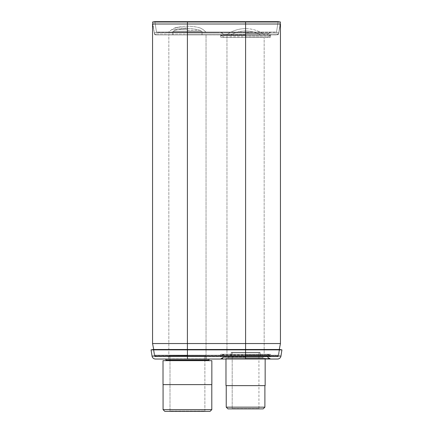 <?xml version="1.0" encoding="UTF-8"?>
<svg xmlns="http://www.w3.org/2000/svg" width="433" height="433" viewBox="0 0 433 433"><rect width="100%" height="100%" fill="white"/><g stroke="black" fill="none" stroke-linecap="round" stroke-linejoin="round"><path stroke-width="0.32" stroke-dasharray="2.17 1.62" d="M245.603 356.678L187.397 356.678L276.644 356.678L245.603 356.678L245.603 355.168L154.846 355.168L278.154 355.168A1.51 1.51 0 0 1 276.644 356.678A1.51 1.51 0 0 0 278.154 355.168L245.603 355.168L245.603 356.678M156.356 356.678L187.397 356.678L156.356 356.678A1.51 1.51 0 0 1 154.846 355.168L187.397 355.314L154.846 355.168A1.51 1.51 0 0 0 156.356 356.678A1.51 1.51 0 0 1 154.846 355.168M168.832 356.678L206.038 356.678L168.832 356.678L206.038 356.678L168.832 356.678L168.832 34.932L206.038 34.932L168.832 34.932L206.038 34.932L168.832 34.932L168.832 356.678M219.986 356.678L271.139 356.678L219.986 356.678A0.579 0.579 0 0 0 220.57 356.099L220.57 354.816L270.56 354.816L220.57 354.816A0.579 0.579 0 0 1 221.149 354.237L269.981 354.237L221.149 354.237A0.579 0.579 0 0 0 220.57 354.816L220.57 356.099L270.56 356.099L270.56 354.816A0.579 0.579 0 0 0 269.981 354.237A0.579 0.579 0 0 1 270.56 354.816L270.56 356.099L220.57 356.099A0.579 0.579 0 0 1 219.986 356.678M279.285 349.501L278.154 355.314L279.285 349.501M153.715 349.501L154.846 355.314L153.715 349.501M187.397 24.004L187.397 343.542L152.557 343.542L152.557 24.004L280.443 24.004L280.443 343.542L187.397 343.542L187.397 356.678L187.397 349.501M245.603 24.004L280.443 24.004L278.5 33.99L245.565 33.99L278.5 33.99A1.164 1.164 0 0 1 277.358 34.932L155.642 34.932L277.358 34.932A1.164 1.164 0 0 0 278.5 33.99L280.443 24.004L245.603 24.004L245.603 349.501M154.5 33.99L152.557 24.004L154.5 33.99L187.435 33.99L187.435 24.004L187.435 33.99L154.5 33.99A1.164 1.164 0 0 0 155.642 34.932A1.164 1.164 0 0 1 154.5 33.99A1.164 1.164 0 0 0 155.642 34.932M219.986 34.932L271.139 34.932L219.986 34.932A0.579 0.579 0 0 1 220.57 35.511L220.57 36.794L270.56 36.794L220.57 36.794A0.579 0.579 0 0 0 221.149 37.373L269.981 37.373A0.579 0.579 0 0 0 270.56 36.794L270.56 35.511L270.56 36.794A0.579 0.579 0 0 1 269.981 37.373L221.149 37.373A0.579 0.579 0 0 1 220.57 36.794L220.57 35.511L270.56 35.511L220.57 35.511A0.579 0.579 0 0 0 219.986 34.932M206.038 356.678L206.038 34.932L206.038 356.678M271.139 34.932A0.579 0.579 0 0 0 270.56 35.511A0.579 0.579 0 0 1 271.139 34.932M226.962 37.373L264.168 37.373L226.962 37.373L264.168 37.373L226.962 37.373L226.962 354.237L264.168 354.237L264.168 37.373L264.168 354.237L226.962 354.237L264.168 354.237L226.962 354.237L226.962 37.373M271.139 356.678A0.579 0.579 0 0 1 270.56 356.099A0.579 0.579 0 0 0 271.139 356.678M153.374 349.501L154.337 355.72A1.164 1.164 0 0 0 155.485 356.711L277.515 356.711L155.485 356.711A1.164 1.164 0 0 1 154.337 355.72L187.435 355.72L154.337 355.72A1.164 1.164 0 0 0 155.485 356.711A1.164 1.164 0 0 1 154.337 355.72L153.374 349.501L279.626 349.501L278.663 355.72A1.164 1.164 0 0 1 277.515 356.711A1.164 1.164 0 0 0 278.663 355.72L187.435 355.72L278.663 355.72A1.164 1.164 0 0 1 277.515 356.711M279.626 349.501L278.663 355.72M277.515 359.033L155.485 359.033A3.486 3.486 0 0 1 152.037 356.067L151.074 349.859L281.926 349.859L280.963 356.067L245.565 356.067L245.565 349.501L245.565 356.711L270.381 356.711L220.749 356.711L245.565 356.711L245.565 349.501M224.559 359.033L222.573 359.033M211.78 359.033L215.055 359.033M230.995 359.033L228.776 359.033M202.855 359.033L207.277 359.033M198.211 359.033L209.464 359.033M227.498 359.033L234.253 359.033M245.565 356.565L223.958 356.565L245.565 356.565M230.973 356.565L260.157 356.565L230.973 356.565L230.973 354.237L260.157 354.237L230.973 354.237L260.157 354.237L230.973 354.237L230.973 356.565L260.157 356.565L260.157 354.237L260.157 356.565L230.973 356.565M245.565 354.237L223.958 354.237L245.565 354.237M168.778 356.711L206.097 356.711L168.778 356.711L187.435 356.711L168.778 356.711L168.778 359.033L168.778 356.711M187.435 356.711L206.097 356.711L187.435 356.711L187.435 355.72L187.435 356.711M206.097 359.033L206.097 356.711L206.097 359.033M245.565 354.822L268.92 354.822L245.565 354.822M245.565 358.34L268.498 358.34L245.565 358.34M227.796 359.033L224.559 359.022M229.252 359.033L227.087 359.033M229.642 359.033L232.84 359.033M231.157 359.033L228.776 359.022M235.005 359.033L231.92 359.033M235.005 359.022L230.123 359.033M228.743 359.033L229.187 359.022M227.899 359.033L228.743 359.022M209.464 359.022L227.899 359.022M227.125 359.033L227.498 359.022M221.577 359.033L226.616 359.022M221.577 359.022L216.002 359.022L221.561 359.033M215.618 359.022L216.267 359.022L215.618 359.033M212.7 359.033L215.055 359.022M230.123 359.022L224.029 359.022M198.471 359.033L197.064 359.033M198.211 359.022L197.064 359.022M198.471 359.022L204.306 359.033M208.571 359.033L204.306 359.022M208.571 359.022L211.78 359.022M227.796 359.022L231.92 359.022M236.597 359.033L234.253 359.022M212.711 359.022L207.277 359.022M222.573 359.022L200.923 359.033M202.855 359.022L200.923 359.022M249.202 359.022L249.635 359.022L249.202 359.022M236.597 359.022L232.84 359.022M205.588 359.033L203.71 359.033M205.588 359.022L203.71 359.022M229.257 359.022L227.087 359.022M217.886 32.578L157.06 32.578L217.886 32.589M202.032 32.578L250.128 32.589L171.879 32.578L204.095 32.578L201.085 32.589L202.032 32.589L202.027 34.905L172.843 34.905L202.027 34.905M245.565 33.271L268.498 33.271L245.565 33.271M245.565 35.051L223.958 35.051L245.565 35.051M154.895 21.65L156.481 32.085A0.579 0.579 0 0 0 157.06 32.578A0.579 0.579 0 0 1 156.481 32.085A0.579 0.579 0 0 0 157.06 32.578A0.579 0.579 0 0 1 156.481 32.085L187.435 32.085L187.435 32.578L187.435 32.085L156.481 32.085L154.895 21.65L278.105 21.65L276.519 32.085A0.579 0.579 0 0 1 275.94 32.578A0.579 0.579 0 0 0 276.519 32.085L245.565 32.085L245.565 32.578L245.565 32.085L187.435 32.085L276.519 32.085A0.579 0.579 0 0 1 275.94 32.578M278.105 21.65L276.519 32.085M157.06 34.905A2.907 2.907 0 0 1 154.186 32.437L187.435 32.437L154.186 32.437A2.907 2.907 0 0 0 157.06 34.905L187.435 34.905L157.06 34.905A2.907 2.907 0 0 1 154.186 32.437L152.595 22.002L280.405 22.002L278.814 32.437L280.102 24.004M154.186 32.437L152.898 24.004M275.94 34.905A2.907 2.907 0 0 0 278.814 32.437L245.565 32.437L278.814 32.437A2.907 2.907 0 0 1 275.94 34.905L245.565 34.905L275.94 34.905A2.907 2.907 0 0 0 278.814 32.437A2.907 2.907 0 0 1 275.94 34.905M187.435 24.004L187.435 32.437L245.565 32.437L187.435 32.437L187.435 34.905L245.565 34.905L187.435 34.905L187.435 21.65M201.967 34.905L172.902 34.905L201.967 34.905L201.967 32.578L172.902 32.578L172.902 34.905M245.565 24.004L245.565 34.932L245.565 33.99L187.435 33.99L245.565 33.99L245.565 24.004L245.565 34.905L220.749 34.905L270.381 34.905L220.749 34.905L270.381 34.905L245.565 34.905L245.565 21.65M172.902 32.578L201.967 32.578M245.565 36.789L268.92 36.789L245.565 36.789M245.565 37.373L223.888 37.373L245.565 37.373M172.843 32.578L172.843 34.905M183.219 32.589L193.237 32.589L183.219 32.589M228.711 32.589L226.54 32.589L228.711 32.578M205.329 32.589L203.164 32.589L205.329 32.578M206.909 32.578L206.135 32.28L168.74 32.28L206.135 32.28L168.74 32.28L206.135 32.28L206.909 32.578M203.001 32.578L201.524 31.257L173.346 31.257L201.524 31.257L173.346 31.257L201.524 31.257L202.99 32.578M220.749 32.578L222.632 33.271L220.749 32.578M209.236 359.033L165.639 359.033L209.236 359.033M165.579 360.662L209.291 360.662L165.579 360.662A0.465 0.465 0 0 0 166.012 360.034L208.858 360.034M211.851 360.662L163.019 360.662L163.019 384.612L211.851 384.612L163.019 384.612L211.851 384.612L211.851 360.662L163.019 360.662L211.851 360.662M211.797 384.612L163.073 384.612L163.073 409.629L211.797 409.629L163.073 409.629L211.797 409.629L211.797 384.612L163.073 384.612M210.075 411.35L164.794 411.35M169.649 411.35L205.22 411.35L169.649 411.35L205.22 411.35L169.649 411.35L169.996 411.004L204.874 411.004L205.22 411.35L204.874 411.004L204.874 355.661L169.996 355.661L169.996 411.004L204.874 411.004L169.996 411.004L169.649 411.35M204.874 355.661L169.996 355.661L169.996 411.004L204.874 411.004L204.874 355.661L169.996 355.661L204.874 355.661M205.805 355.661L169.065 355.661L206.038 355.894L169.065 355.661L168.832 358.8L206.038 358.8L168.599 359.033L206.27 359.033L205.805 355.661M206.27 359.033L168.599 359.033L206.27 359.033L206.038 355.894L168.832 355.894L206.038 355.894L168.832 355.894L168.599 359.033L206.27 359.033M227.834 356.565L228.213 357.561A0.465 0.465 0 0 1 227.78 358.188L263.351 358.188L227.78 358.188A0.465 0.465 0 0 0 228.213 357.561L227.834 356.565L263.296 356.565L262.918 357.561A0.465 0.465 0 0 0 263.351 358.188A0.465 0.465 0 0 1 262.918 357.561L228.213 357.561L262.918 357.561L228.213 357.561L262.918 357.561L263.296 356.565L227.834 356.565M265.153 359.033L265.153 358.188L225.977 358.188L265.153 358.188L225.977 358.188L225.977 385.63L265.153 385.63L225.977 385.63L265.153 385.63L265.153 358.188L225.977 358.188L225.977 359.033M264.893 385.63L226.237 385.63L226.237 407.161L264.893 407.161L226.237 407.161L264.893 407.161L264.893 385.63L226.237 385.63M263.172 408.882L227.958 408.882M231.844 408.882L259.286 408.882L231.844 408.882L232.196 408.53L258.934 408.53L259.286 408.882L258.934 408.53L258.934 352.375L232.196 352.375L232.196 408.53L258.934 408.53L232.196 408.53L231.844 408.882M258.934 352.375L232.196 352.375L232.196 408.53L258.934 408.53L258.934 352.375L232.196 352.375L258.934 352.375M259.865 352.375L231.265 352.375L260.098 352.608L231.265 352.375L231.033 356.332L260.098 356.332L230.8 356.565L260.33 356.565L259.865 352.375M260.33 356.565L230.8 356.565L260.33 356.565L260.098 352.608L231.033 352.608L260.098 352.608L231.033 352.608L230.8 356.565L260.33 356.565M276.644 356.678A1.51 1.51 0 0 0 278.154 355.168M187.435 34.932L187.435 33.99L187.435 34.932M187.435 349.501L187.435 356.067L245.565 356.067L245.565 359.033M152.037 356.067L187.435 356.067L187.435 359.033M245.565 357.534L223.076 357.534L245.565 357.534M245.565 356.862L223.45 356.862L245.565 356.862M245.565 355.65L269.662 355.65L245.565 355.65M245.565 356.424L270.127 356.424L245.565 356.424M245.565 34.748L223.45 34.748L245.565 34.748M187.435 29.531L171.793 29.531L187.435 29.531M187.435 28.015L174.521 28.015L187.435 28.015M187.435 30.245L199.705 30.245L187.435 30.245M245.565 35.187L221.247 35.187L245.565 35.187M268.498 358.34L267.166 356.565L268.049 357.534M222.632 358.34L223.958 356.565L223.076 357.534M220.505 356.711L221.469 355.65L223.958 354.237L222.21 354.822L220.749 356.711M270.625 356.711L269.662 355.65L267.172 354.237L268.92 354.822L270.381 356.711M268.498 33.271L270.381 32.578L268.498 33.271L267.166 35.051L268.498 33.271M223.45 34.748L222.632 33.271L223.958 35.051L223.45 34.748M245.565 28.627A32.047 32.047 0 0 0 226.318 35.051A32.047 32.047 0 0 1 264.812 35.051A32.047 32.047 0 0 0 245.565 28.627M168.74 32.28L167.961 32.578L171.793 29.531L174.521 28.015L171.793 29.531L168.74 32.28M203.077 29.531L206.135 32.28L203.077 29.531L200.349 28.015L203.077 29.531M200.349 28.015A46.504 46.504 0 0 0 174.521 28.015A46.504 46.504 0 0 1 200.349 28.015M173.346 31.257L171.879 32.578L175.17 30.245L173.346 31.257M199.705 30.245L201.524 31.257L199.705 30.245A44.177 44.177 0 0 0 175.17 30.245A44.177 44.177 0 0 1 199.705 30.245M221.247 35.187L220.749 34.905L222.21 36.789L223.953 37.373L222.21 36.789L221.247 35.187M269.883 35.187L270.381 34.905L268.92 36.789L267.177 37.373L268.92 36.789L269.883 35.187M245.565 30.949A29.72 29.72 0 0 0 230.508 35.051A29.72 29.72 0 0 1 260.623 35.051A29.72 29.72 0 0 0 245.565 30.949"/><path stroke-width="0.65" d="M187.397 24.004L187.397 343.542L152.557 343.542L152.557 24.004L280.443 24.004L280.443 343.542L279.285 349.501L280.443 343.542L245.603 343.542L245.603 349.501M187.397 349.501L187.397 343.542L245.603 343.542L245.603 24.004M152.557 343.542L153.715 349.501L152.557 343.542M277.515 359.033A3.486 3.486 0 0 0 280.963 356.067L152.037 356.067A3.486 3.486 0 0 0 155.485 359.033L277.515 359.033A3.486 3.486 0 0 0 280.963 356.067L281.926 349.859L279.626 349.501L153.374 349.501L151.074 349.859L153.374 349.501M279.626 349.501L281.926 349.859L151.074 349.859L152.037 356.067A3.486 3.486 0 0 0 155.485 359.033M280.102 24.004L280.405 22.002L278.105 21.65L154.895 21.65L152.595 22.002L154.895 21.65M278.105 21.65L280.405 22.002L152.595 22.002L152.898 24.004M208.858 360.034A0.465 0.465 0 0 0 209.291 360.662A0.465 0.465 0 0 1 208.858 360.034L209.236 359.033L208.858 360.034L166.012 360.034L165.639 359.033L166.012 360.034A0.465 0.465 0 0 1 165.579 360.662M211.797 384.612L211.797 409.629L210.075 411.35L211.797 409.629L163.073 409.629L164.794 411.35L163.073 409.629L163.073 384.612M211.851 360.662L163.019 360.662L163.019 384.612L211.851 384.612L211.851 360.662M210.075 411.35L164.794 411.35M264.893 385.63L264.893 407.161L263.172 408.882L264.893 407.161L226.237 407.161L227.958 408.882L226.237 407.161L226.237 385.63M225.977 359.033L225.977 385.63L265.153 385.63L265.153 359.033M263.172 408.882L227.958 408.882M231.844 408.882L259.286 408.882L231.844 408.882M187.435 359.033L187.435 349.501M245.565 359.033L245.565 349.501M187.435 24.004L187.435 21.65M245.565 24.004L245.565 21.65M223.076 357.534L220.538 359.033M268.049 357.534L270.593 359.033M222.632 358.34L220.749 359.033M268.498 358.34L270.381 359.033"/></g></svg>
